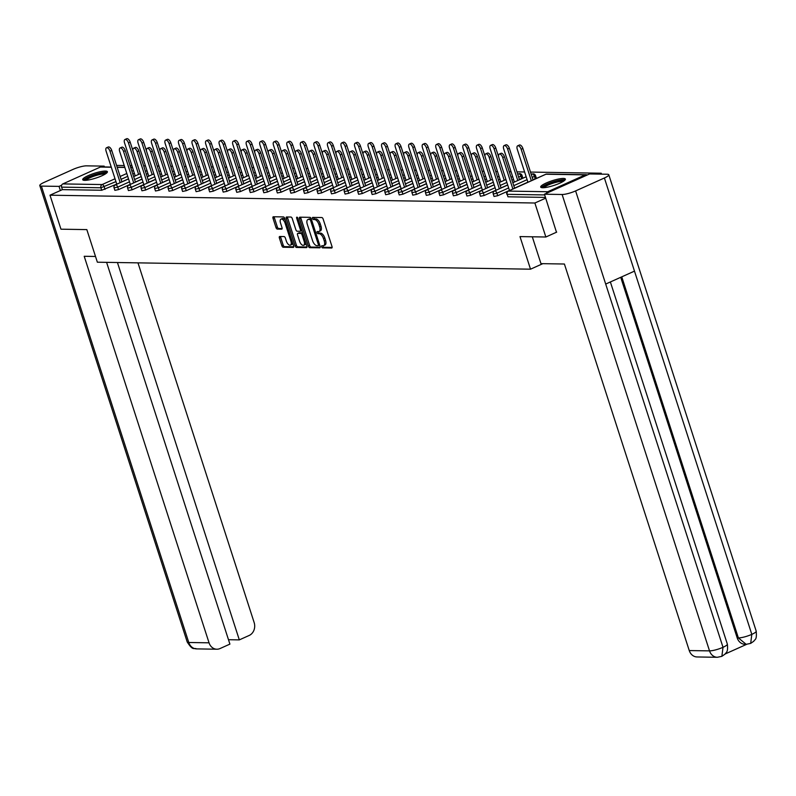 <?xml version="1.0" encoding="UTF-8"?>
<svg xmlns="http://www.w3.org/2000/svg" width="796" height="796" viewBox="0 0 796 796"><rect width="100%" height="100%" fill="white"/><g stroke="black" fill="none" stroke-linecap="round" stroke-linejoin="round"><path stroke-width="1.19" d="M321.654 246.79A1.144 0.557 -114.2 0 0 322.589 247.874L331.643 248.014A1.632 0.796 -114.2 0 0 331.823 247.984A1.632 0.796 -114.2 0 0 332.002 246.501L323.146 219.079A1.632 0.796 -114.2 0 0 321.803 217.537L312.748 217.398A1.144 0.557 -114.2 0 0 312.629 217.417A1.144 0.557 -114.2 0 0 312.5 218.452A1.144 0.557 -114.2 0 0 313.435 219.527L314.609 219.547A5.224 2.527 -114.2 0 1 318.907 224.472L319.654 226.751A5.224 2.527 -114.2 0 1 319.067 231.477A5.224 2.527 -114.2 0 1 318.5 231.586L317.325 231.566A1.144 0.557 -114.2 0 0 317.206 231.586A1.144 0.557 -114.2 0 0 317.077 232.621A1.144 0.557 -114.2 0 0 318.012 233.696L319.186 233.716A5.224 2.527 -114.2 0 1 323.484 238.641L324.231 240.919A5.224 2.527 -114.2 0 1 323.644 245.646A5.224 2.527 -114.2 0 1 323.077 245.755L321.902 245.735A1.144 0.557 -114.2 0 0 321.783 245.765A1.144 0.557 -114.2 0 0 321.654 246.79M322.887 245.755A1.144 0.557 -114.2 0 0 322.977 246.203A1.144 0.557 -114.2 0 0 323.922 247.277L332.131 247.407M313.733 217.407A1.144 0.557 -114.2 0 0 313.823 217.855A1.144 0.557 -114.2 0 0 314.768 218.93L315.942 218.95L314.609 219.547M318.31 231.586A1.144 0.557 -114.2 0 0 318.4 232.024A1.144 0.557 -114.2 0 0 319.345 233.109L320.519 233.119L319.186 233.716M84.704 180.354A12.975 2.517 -17.9 0 0 98.953 177.001A12.975 2.517 -17.9 0 0 107.4 171.717A12.975 2.517 -17.9 0 0 105.4 171.06A12.975 2.517 -17.9 0 0 91.152 174.414A12.975 2.517 -17.9 0 0 82.714 179.687A12.975 2.517 -17.9 0 0 84.704 180.354M542.683 187.737A12.975 2.517 -17.9 0 0 556.931 184.374A12.975 2.517 -17.9 0 0 565.379 179.1A12.975 2.517 -17.9 0 0 563.379 178.433A12.975 2.517 -17.9 0 0 549.131 181.796A12.975 2.517 -17.9 0 0 540.693 187.07A12.975 2.517 -17.9 0 0 542.683 187.737M279.734 236.492A1.632 0.796 -114.2 0 0 279.565 236.531A1.632 0.796 -114.2 0 0 279.376 238.004L281.864 245.695A1.632 0.796 -114.2 0 0 283.207 247.238L293.266 247.397A1.632 0.796 -114.2 0 0 293.435 247.367A1.632 0.796 -114.2 0 0 293.625 245.884L284.759 218.462A1.632 0.796 -114.2 0 0 283.416 216.92L273.366 216.761A1.632 0.796 -114.2 0 0 273.187 216.801A1.632 0.796 -114.2 0 0 273.008 218.273L276.003 227.566A1.632 0.796 -114.2 0 0 277.346 229.099L281.655 229.168A1.632 0.796 -114.2 0 0 281.834 229.139A1.632 0.796 -114.2 0 0 282.013 227.666L280.52 223.049A4.368 2.119 -114.2 0 1 281.018 219.109A4.368 2.119 -114.2 0 1 285.087 223.129L290.918 241.178A4.368 2.119 -114.2 0 1 290.421 245.128A4.368 2.119 -114.2 0 1 286.361 241.108L285.386 238.103A1.632 0.796 -114.2 0 0 284.043 236.561L279.734 236.492M556.693 232.133L545.857 237.009L519.987 236.591L530.514 269.187L97.361 262.202L86.834 229.606L60.964 229.188L49.989 195.189L534.872 203.01L545.718 198.144M545.857 237.009L534.872 203.01M308.36 246.123A1.632 0.796 -114.2 0 0 309.704 247.665L319.763 247.825A1.632 0.796 -114.2 0 0 319.932 247.795A1.632 0.796 -114.2 0 0 320.121 246.312L311.266 218.89A1.632 0.796 -114.2 0 0 309.913 217.348L299.863 217.189A1.632 0.796 -114.2 0 0 299.684 217.218A1.632 0.796 -114.2 0 0 299.505 218.701L308.36 246.123L309.684 245.526A1.632 0.796 -114.2 0 0 311.037 247.068L320.251 247.218M306.51 247.616L296.46 247.447A1.632 0.796 -114.2 0 1 295.117 245.914L286.252 218.482A1.632 0.796 -114.2 0 1 286.441 217.01A1.632 0.796 -114.2 0 1 286.61 216.97L290.918 217.039A1.632 0.796 -114.2 0 1 292.261 218.582L295.853 229.706A1.632 0.796 -114.2 0 0 297.197 231.238L300.052 231.288A1.632 0.796 -114.2 0 0 300.231 231.258A1.632 0.796 -114.2 0 0 300.41 229.775L296.669 218.194A1.144 0.557 -114.2 0 1 296.799 217.169A1.144 0.557 -114.2 0 1 297.863 218.213L306.868 246.103A1.632 0.796 -114.2 0 1 306.689 247.576A1.632 0.796 -114.2 0 1 306.51 247.616L306.828 247.466M530.514 269.187L542.792 263.675M587.11 175.05A2.497 2.129 90.9 0 0 585.259 174.871L547.718 191.736A2.497 2.129 90.9 0 0 546.444 193.319M544.673 194.93L507.151 194.324L507.957 196.801L545.479 197.408M601.507 174.145L601.209 173.22L599.229 174.105M49.989 195.189L62.396 189.627L61.59 187.14A2.497 2.129 -89.1 0 1 62.824 183.916L100.376 167.051A2.497 2.129 -89.1 0 1 101.162 166.891L111.241 167.051M116.574 165.409L124.216 165.528M130.116 165.628L131.907 165.658M143.648 165.847L145.449 165.876M157.19 166.066L158.991 166.085M170.732 166.284L172.533 166.304M184.274 166.493L186.075 166.523M197.816 166.712L199.617 166.742M211.358 166.931L213.159 166.961M224.9 167.15L226.691 167.18M238.442 167.369L240.233 167.399M251.984 167.588L253.775 167.618M265.526 167.807L267.317 167.837M279.068 168.026L280.859 168.055M292.61 168.245L294.401 168.274M306.152 168.463L307.943 168.493M319.694 168.682L321.485 168.712M333.235 168.901L335.026 168.931M346.777 169.12L348.568 169.15M360.319 169.339L362.11 169.369M373.861 169.558L375.652 169.578M387.403 169.777L389.194 169.797M400.945 169.986L402.736 170.016M414.487 170.205L416.278 170.235M428.029 170.424L429.82 170.453M441.561 170.643L443.362 170.672M455.103 170.861L456.904 170.891M468.645 171.08L470.446 171.11M482.187 171.299L483.988 171.329M495.729 171.518L497.53 171.548M509.271 171.737L511.062 171.767M516.962 171.856L524.604 171.986M530.504 172.075L601.209 173.22M118.544 189.607L114.873 190.344L114.067 187.866L117.748 187.12L118.544 189.607L130.295 184.324M148.733 176.045L147.17 176.742M142.056 179.04L135.41 182.025M135.191 175.826L133.629 176.523M128.514 178.821L121.868 181.806M116.753 184.105L101.719 190.254L100.913 187.776L61.59 187.14M62.396 189.627L101.719 190.254M507.957 196.801L507.151 194.324A2.497 2.129 90.9 0 1 508.395 191.1L547.718 191.736M145.628 190.035L141.957 190.781L141.151 188.304L144.832 187.558L145.628 190.035L157.379 184.762M175.816 176.483L174.254 177.18M169.14 179.478L162.493 182.463M172.712 190.473L169.041 191.219L168.235 188.742L171.916 187.995L172.712 190.473L184.453 185.199M202.9 176.921L201.338 177.617M196.224 179.916L189.577 182.901M199.796 190.911L196.124 191.657L195.319 189.169L198.99 188.433L199.796 190.911L211.537 185.637M229.984 177.359L228.422 178.055M223.308 180.354L216.661 183.339M226.88 191.348L223.208 192.095L222.402 189.607L226.074 188.861L226.88 191.348L238.621 186.075M257.068 177.797L255.506 178.493M250.392 180.791L243.745 183.776M253.964 191.786L250.282 192.532L249.486 190.045L253.158 189.299L253.964 191.786L265.705 186.513M284.152 178.224L282.59 178.931M277.476 181.229L270.829 184.214M281.048 192.224L277.366 192.97L276.57 190.483L280.242 189.737L281.048 192.224L292.789 186.951M311.226 178.662L309.674 179.369M304.55 181.667L297.903 184.652M308.132 192.662L304.45 193.408L303.654 190.921L307.326 190.174L308.132 192.662L319.873 187.388M338.31 179.1L336.758 179.806M331.634 182.105L324.987 185.09M335.215 193.1L331.534 193.836L330.738 191.358L334.41 190.612L335.215 193.1L346.957 187.816M365.394 179.538L363.842 180.234M358.717 182.533L352.071 185.518M362.299 193.528L358.618 194.274L357.812 191.796L361.493 191.05L362.299 193.528L374.04 188.254M392.478 179.976L390.926 180.672M385.801 182.971L379.155 185.956M389.373 193.965L385.702 194.712L384.896 192.234L388.577 191.488L389.373 193.965L401.124 188.692M419.562 180.413L418 181.11M412.885 183.408L406.239 186.393M416.457 194.403L412.786 195.149L411.98 192.662L415.661 191.926L416.457 194.403L428.208 189.13M446.646 180.851L445.083 181.548M439.969 183.846L433.322 186.831M443.541 194.841L439.87 195.587L439.064 193.1L442.745 192.353L443.541 194.841L455.292 189.567M473.729 181.289L472.167 181.986M467.053 184.284L460.406 187.269M470.625 195.279L466.954 196.025L466.148 193.537L469.829 192.791L470.625 195.279L482.366 190.005M500.813 181.717L499.251 182.423M494.137 184.722L487.49 187.707M497.709 195.716L494.037 196.463L493.231 193.975L496.903 193.229L497.709 195.716L509.45 190.443M535.25 178.851L534.454 176.364L535.519 175.578L536.325 178.065L533.012 179.856M527.897 182.155L514.574 188.145M484.167 195.498L480.495 196.244L479.69 193.756L483.361 193.01L484.167 195.498L495.908 190.224M521.708 178.632L520.912 176.155L521.987 175.359L522.783 177.846L519.47 179.637M514.355 181.936L512.793 182.642M507.679 184.941L501.032 187.926M457.083 195.06L453.412 195.806L452.606 193.319L456.287 192.572L457.083 195.06L468.824 189.786M487.271 181.498L485.709 182.204M480.595 184.503L473.948 187.488M429.999 194.622L426.328 195.368L425.522 192.881L429.203 192.135L429.999 194.622L441.75 189.349M460.188 181.07L458.625 181.767M453.511 184.065L446.864 187.05M402.915 194.184L399.244 194.93L398.438 192.453L402.119 191.707L402.915 194.184L414.666 188.911M433.104 180.632L431.541 181.329M426.427 183.627L419.781 186.612M375.831 193.746L372.16 194.493L371.354 192.015L375.035 191.269L375.831 193.746L387.582 188.473M406.02 180.195L404.467 180.891M399.343 183.189L392.697 186.174M348.757 193.309L345.076 194.055L344.28 191.577L347.952 190.831L348.757 193.309L360.498 188.035M378.936 179.757L377.384 180.453M372.259 182.752L365.613 185.737M321.674 192.881L317.992 193.627L317.196 191.139L320.868 190.393L321.674 192.881L333.415 187.597M351.852 179.319L350.3 180.015M345.175 182.314L338.529 185.299M294.59 192.443L290.908 193.189L290.112 190.702L293.784 189.955L294.59 192.443L306.331 187.169M324.768 178.881L323.216 179.588M318.092 181.886L311.445 184.871M267.506 192.005L263.824 192.751L263.028 190.264L266.7 189.518L267.506 192.005L279.247 186.732M297.684 178.443L296.132 179.15M291.008 181.448L284.371 184.433M240.422 191.567L236.75 192.314L235.944 189.826L239.616 189.08L240.422 191.567L252.163 186.294M270.61 178.006L269.048 178.712M263.934 181.01L257.287 183.995M213.338 191.13L209.666 191.876L208.86 189.388L212.532 188.642L213.338 191.13L225.079 185.856M243.526 177.578L241.964 178.274M236.85 180.573L230.203 183.558M186.254 190.692L182.583 191.438L181.777 188.96L185.448 188.214L186.254 190.692L197.995 185.418M216.442 177.14L214.88 177.836M209.766 180.135L203.119 183.12M159.17 190.254L155.499 191L154.693 188.523L158.374 187.776L159.17 190.254L170.921 184.98M189.358 176.702L187.796 177.399M182.682 179.697L176.035 182.682M132.086 189.816L128.415 190.562L127.609 188.085L131.29 187.339L132.086 189.816L143.837 184.543M162.275 176.264L160.712 176.961M155.598 179.259L148.951 182.244M323.644 245.646L324.967 245.049A5.224 2.527 -114.2 0 0 325.554 240.332L324.231 240.919M320.519 233.119A5.224 2.527 -114.2 0 1 324.818 238.044L325.554 240.332M319.067 231.477L320.39 230.88A5.224 2.527 -114.2 0 0 320.977 226.154L319.654 226.751M315.942 218.95A5.224 2.527 -114.2 0 1 320.241 223.875L320.977 226.154M300.699 217.199A1.632 0.796 -114.2 0 0 300.828 218.104L309.684 245.526M318.131 245.675A1.144 0.557 -114.2 0 0 318.261 245.656A1.144 0.557 -114.2 0 0 318.39 244.621L310.609 220.542A1.144 0.557 -114.2 0 0 309.674 219.467L308.43 219.447A5.224 2.527 -114.2 0 0 307.873 219.557A5.224 2.527 -114.2 0 0 307.286 224.283L312.599 240.74A5.224 2.527 -114.2 0 0 316.898 245.656L318.131 245.675M318.36 245.576L319.465 245.078A1.144 0.557 -114.2 0 0 319.584 245.059A1.144 0.557 -114.2 0 0 319.684 244.979M311.296 218.99A1.144 0.557 -114.2 0 0 310.997 218.87L309.674 219.467M307.873 219.557L309.196 218.96A5.224 2.527 -114.2 0 1 309.763 218.85L310.997 218.87M306.997 246.999L297.784 246.85L296.46 247.447M287.455 216.99A1.632 0.796 -114.2 0 0 287.585 217.885L296.44 245.317A1.632 0.796 -114.2 0 0 297.784 246.85M300.371 231.148L301.376 230.691A1.632 0.796 -114.2 0 0 301.555 230.661A1.632 0.796 -114.2 0 0 301.793 230.382M299.585 241.248A4.368 2.119 -114.2 0 0 303.654 245.268A4.368 2.119 -114.2 0 0 304.142 241.317L302.082 234.959A1.632 0.796 -114.2 0 0 300.739 233.417L297.883 233.377A1.632 0.796 -114.2 0 0 297.714 233.407A1.632 0.796 -114.2 0 0 297.525 234.89L299.585 241.248M303.654 245.268L304.977 244.671A4.368 2.119 -114.2 0 0 305.823 242.84M302.689 233.148A1.632 0.796 -114.2 0 0 302.072 232.83L300.739 233.417M298.898 232.92A1.632 0.796 -114.2 0 1 299.037 232.81A1.632 0.796 -114.2 0 1 299.216 232.78L302.072 232.83M290.421 245.128L291.754 244.531A4.368 2.119 -114.2 0 0 292.59 242.71M285.386 220.402A4.368 2.119 -114.2 0 0 282.341 218.512L281.018 219.109M274.202 216.771A1.632 0.796 -114.2 0 0 274.331 217.676L277.336 226.969A1.632 0.796 -114.2 0 0 278.68 228.512L282.142 228.561M280.58 236.511A1.632 0.796 -114.2 0 0 280.709 237.407L283.187 245.098A1.632 0.796 -114.2 0 0 284.53 246.641L293.744 246.79M517.669 145.817L519.39 145.041A3.741 1.811 65.8 0 1 522.882 148.494L521.151 149.26A3.741 1.811 -114.2 0 0 517.669 145.817A3.741 1.811 -114.2 0 0 517.251 149.2L527.927 182.254M531.32 180.732L521.151 149.26M533.041 179.956L522.882 148.494M499.231 154.106L500.953 153.329A3.741 1.811 65.8 0 1 504.435 156.772L502.714 157.548A3.741 1.811 -114.2 0 0 499.231 154.106A3.741 1.811 -114.2 0 0 498.813 157.479L509.49 190.542M504.435 156.772L514.604 188.244M502.714 157.548L512.883 189.02M565.12 179.896A12.885 2.497 -17.9 0 0 552.673 181.946A12.885 2.497 -17.9 0 0 541.37 187.567M542.743 187.737A11.224 2.179 162.1 0 1 552.762 182.254A11.224 2.179 162.1 0 1 564.105 180.831M563.07 181.518A10.388 2.01 -17.9 0 0 553.071 183.189A10.388 2.01 -17.9 0 0 543.976 187.687M84.764 180.354A11.224 2.179 162.1 0 1 100.286 173.419A11.224 2.179 162.1 0 1 106.117 173.448M105.092 174.135A10.388 2.01 -17.9 0 0 100.177 174.453A10.388 2.01 -17.9 0 0 85.998 180.304M107.142 172.513A12.885 2.497 -17.9 0 0 100.992 172.891A12.885 2.497 -17.9 0 0 83.391 180.185M532.295 236.79L540.972 263.645L564.404 264.023L689.256 650.561L709.525 650.879L562.115 194.493L544.444 194.214L556.474 232.243M562.115 194.493A10.229 1.98 -17.9 0 0 575.607 190.921L605.696 284.063L634.482 271.128L604.403 177.986L575.607 190.921M604.403 177.986A10.229 1.98 -17.9 0 0 608.791 174.762A10.229 1.98 -17.9 0 0 607.219 174.234L589.557 173.956L544.444 194.214M725.146 653.984L746.668 644.322M717.315 657.287L721.863 656.342L723.017 647.307A10.229 1.98 -17.9 0 1 709.525 650.879A9.98 8.507 90.9 0 0 717.315 657.287L697.047 656.959A9.98 8.507 -89.1 0 1 689.256 650.561M737.205 637.904L738.38 637.924L746.17 644.322L745.006 644.302A9.98 8.507 -89.1 0 1 737.205 637.904L620.731 277.306M621.756 276.849L738.38 637.924A10.229 1.98 -17.9 0 0 751.802 634.372L750.688 643.387L746.17 644.322M95.51 256.471L84.207 256.282L209.049 642.82A9.98 8.507 90.9 0 0 216.85 649.218A9.98 8.507 90.9 0 0 220.014 648.551L229.905 644.113L106.594 262.352M39.8 185.577A10.229 1.98 -17.9 0 0 41.372 186.105L188.781 642.491A9.98 8.507 90.9 0 0 196.582 648.889C193.856 647.407 193.398 651.645 187.209 641.964L39.8 185.577A10.229 1.98 -17.9 0 1 44.188 182.354L72.983 169.419A10.229 1.98 -17.9 0 1 86.475 165.847L104.147 166.125L104.405 166.941M41.372 186.105L59.033 186.383L61.65 185.219M102.405 166.911L104.147 166.125M228.482 639.715L239.317 639.885L249.208 635.447A9.98 8.507 90.9 0 0 254.153 622.562L137.977 262.859M239.317 639.885L117.44 262.531M59.033 186.383L60.377 190.533M504.127 145.598L505.858 144.832A3.741 1.811 65.8 0 1 509.34 148.275L507.619 149.051A3.741 1.811 -114.2 0 0 504.127 145.598A3.741 1.811 -114.2 0 0 503.709 148.981L514.385 182.045M517.778 180.513L507.619 149.051M519.499 179.747L509.34 148.275M490.585 145.379L492.316 144.613A3.741 1.811 65.8 0 1 495.799 148.056L494.077 148.832A3.741 1.811 -114.2 0 0 490.585 145.379A3.741 1.811 -114.2 0 0 490.167 148.762L500.843 181.826M504.236 180.294L494.077 148.832M498.634 156.832L495.799 148.056M477.043 145.161L478.774 144.394A3.741 1.811 65.8 0 1 482.257 147.837L480.535 148.613A3.741 1.811 -114.2 0 0 477.043 145.161A3.741 1.811 -114.2 0 0 476.625 148.544L487.301 181.607M490.694 180.075L480.535 148.613M485.092 156.613L482.257 147.837M463.501 144.952L465.232 144.175A3.741 1.811 65.8 0 1 468.715 147.618L466.993 148.394A3.741 1.811 -114.2 0 0 463.501 144.952A3.741 1.811 -114.2 0 0 463.083 148.325L473.759 181.389M477.152 179.866L466.993 148.394M471.55 156.394L468.715 147.618M449.959 144.733L451.69 143.957A3.741 1.811 65.8 0 1 455.173 147.399L453.451 148.175A3.741 1.811 -114.2 0 0 449.959 144.733A3.741 1.811 -114.2 0 0 449.541 148.106L460.217 181.17M463.61 179.647L453.451 148.175M458.008 156.175L455.173 147.399M485.689 153.887L487.411 153.111A3.741 1.811 65.8 0 1 490.893 156.553L489.172 157.329A3.741 1.811 -114.2 0 0 485.689 153.887A3.741 1.811 -114.2 0 0 485.271 157.27L495.948 190.324M490.893 156.553L501.062 188.025M489.172 157.329L499.341 188.801M472.147 153.668L473.869 152.892A3.741 1.811 65.8 0 1 477.361 156.334L475.63 157.111A3.741 1.811 -114.2 0 0 472.147 153.668A3.741 1.811 -114.2 0 0 471.73 157.051L482.406 190.105M477.361 156.334L487.52 187.806M475.63 157.111L485.799 188.582M458.605 153.449L460.327 152.673A3.741 1.811 65.8 0 1 463.819 156.115L462.088 156.892A3.741 1.811 -114.2 0 0 458.605 153.449A3.741 1.811 -114.2 0 0 458.188 156.832L468.864 189.886M463.819 156.115L473.978 187.587M462.088 156.892L472.257 188.363M445.064 153.23L446.785 152.454A3.741 1.811 65.8 0 1 450.277 155.897L448.546 156.673A3.741 1.811 -114.2 0 0 445.064 153.23A3.741 1.811 -114.2 0 0 444.646 156.613L455.322 189.667M450.277 155.897L460.436 187.368M448.546 156.673L458.715 188.145M431.522 153.011L433.243 152.235A3.741 1.811 65.8 0 1 436.735 155.678L435.004 156.454A3.741 1.811 -114.2 0 0 431.522 153.011A3.741 1.811 -114.2 0 0 431.104 156.394L441.78 189.448M436.735 155.678L446.894 187.15M435.004 156.454L445.173 187.926M436.417 144.514L438.148 143.738A3.741 1.811 65.8 0 1 441.631 147.18L439.909 147.956A3.741 1.811 -114.2 0 0 436.417 144.514A3.741 1.811 -114.2 0 0 435.999 147.897L446.675 180.951M450.068 179.428L439.909 147.956M444.466 155.956L441.631 147.18M417.98 152.792L419.701 152.016A3.741 1.811 65.8 0 1 423.193 155.459L421.462 156.235A3.741 1.811 -114.2 0 0 417.98 152.792A3.741 1.811 -114.2 0 0 417.562 156.175L428.238 189.229M423.193 155.459L433.352 186.931M421.462 156.235L431.631 187.707M422.875 144.295L424.606 143.519A3.741 1.811 65.8 0 1 428.089 146.962L426.367 147.738A3.741 1.811 -114.2 0 0 422.875 144.295A3.741 1.811 -114.2 0 0 422.457 147.678L433.133 180.732M436.526 179.209L426.367 147.738M430.925 155.737L428.089 146.962M404.438 152.573L406.159 151.797A3.741 1.811 65.8 0 1 409.651 155.24L407.92 156.016A3.741 1.811 -114.2 0 0 404.438 152.573A3.741 1.811 -114.2 0 0 404.02 155.956L414.696 189.01M409.651 155.24L419.81 186.712M407.92 156.016L418.089 187.488M409.343 144.076L411.064 143.3A3.741 1.811 65.8 0 1 414.547 146.743L412.825 147.519A3.741 1.811 -114.2 0 0 409.343 144.076A3.741 1.811 -114.2 0 0 408.915 147.459L419.591 180.513M422.984 178.991L412.825 147.519M417.383 155.519L414.547 146.743M390.896 152.354L392.617 151.578A3.741 1.811 65.8 0 1 396.11 155.021L394.378 155.797A3.741 1.811 -114.2 0 0 390.896 152.354A3.741 1.811 -114.2 0 0 390.478 155.737L401.154 188.791M396.11 155.021L406.268 186.493M394.378 155.797L404.547 187.269M395.801 143.857L397.522 143.081A3.741 1.811 65.8 0 1 401.005 146.524L399.284 147.3A3.741 1.811 -114.2 0 0 395.801 143.857A3.741 1.811 -114.2 0 0 395.373 147.24L406.05 180.294M409.442 178.772L399.284 147.3M403.841 155.3L401.005 146.524M377.354 152.136L379.085 151.359A3.741 1.811 65.8 0 1 382.568 154.812L380.846 155.578A3.741 1.811 -114.2 0 0 377.354 152.136A3.741 1.811 -114.2 0 0 376.936 155.519L387.612 188.572M382.568 154.812L392.726 186.274M380.846 155.578L391.005 187.05M382.259 143.638L383.98 142.862A3.741 1.811 65.8 0 1 387.463 146.305L385.742 147.081A3.741 1.811 -114.2 0 0 382.259 143.638A3.741 1.811 -114.2 0 0 381.831 147.021L392.508 180.075M395.91 178.553L385.742 147.081M390.299 155.081L387.463 146.305M363.812 151.917L365.543 151.141A3.741 1.811 65.8 0 1 369.026 154.593L367.304 155.359A3.741 1.811 -114.2 0 0 363.812 151.917A3.741 1.811 -114.2 0 0 363.394 155.3L374.07 188.353M369.026 154.593L379.185 186.055M367.304 155.359L377.463 186.831M368.717 143.419L370.439 142.643A3.741 1.811 65.8 0 1 373.921 146.086L372.2 146.862A3.741 1.811 -114.2 0 0 368.717 143.419A3.741 1.811 -114.2 0 0 368.289 146.802L378.966 179.856M382.369 178.334L372.2 146.862M376.757 154.862L373.921 146.086M350.27 151.698L352.001 150.932A3.741 1.811 65.8 0 1 355.484 154.374L353.762 155.15A3.741 1.811 -114.2 0 0 350.27 151.698A3.741 1.811 -114.2 0 0 349.852 155.081L360.528 188.145M355.484 154.374L365.653 185.846M353.762 155.15L363.921 186.612M355.175 143.2L356.897 142.424A3.741 1.811 65.8 0 1 360.379 145.867L358.658 146.643A3.741 1.811 -114.2 0 0 355.175 143.2A3.741 1.811 -114.2 0 0 354.747 146.583L365.434 179.637M368.827 178.115L358.658 146.643M363.215 154.643L360.379 145.867M336.728 151.479L338.459 150.713A3.741 1.811 65.8 0 1 341.942 154.155L340.22 154.931A3.741 1.811 -114.2 0 0 336.728 151.479A3.741 1.811 -114.2 0 0 336.31 154.862L346.986 187.926M341.942 154.155L352.111 185.627M340.22 154.931L350.379 186.393M341.633 142.981L343.355 142.205A3.741 1.811 65.8 0 1 346.837 145.648L345.116 146.424A3.741 1.811 -114.2 0 0 341.633 142.981A3.741 1.811 -114.2 0 0 341.215 146.364L351.892 179.418M355.285 177.896L345.116 146.424M349.673 154.424L346.837 145.648M323.186 151.26L324.917 150.494A3.741 1.811 65.8 0 1 328.4 153.936L326.678 154.713A3.741 1.811 -114.2 0 0 323.186 151.26A3.741 1.811 -114.2 0 0 322.768 154.643L333.444 187.707M328.4 153.936L338.569 185.408M326.678 154.713L336.837 186.174M328.091 142.763L329.813 141.986A3.741 1.811 65.8 0 1 333.295 145.429L331.574 146.205A3.741 1.811 -114.2 0 0 328.091 142.763A3.741 1.811 -114.2 0 0 327.673 146.146L338.35 179.2M341.743 177.677L331.574 146.205M336.131 154.205L333.295 145.429M309.644 151.051L311.375 150.275A3.741 1.811 65.8 0 1 314.858 153.718L313.136 154.494A3.741 1.811 -114.2 0 0 309.644 151.051A3.741 1.811 -114.2 0 0 309.226 154.424L319.902 187.488M314.858 153.718L325.027 185.189M313.136 154.494L323.295 185.965M314.549 142.544L316.271 141.768A3.741 1.811 65.8 0 1 319.763 145.22L318.032 145.986A3.741 1.811 -114.2 0 0 314.549 142.544A3.741 1.811 -114.2 0 0 314.131 145.927L324.808 178.981M328.201 177.458L318.032 145.986M322.589 153.986L319.763 145.22M296.102 150.832L297.833 150.056A3.741 1.811 65.8 0 1 301.316 153.499L299.595 154.275A3.741 1.811 -114.2 0 0 296.102 150.832A3.741 1.811 -114.2 0 0 295.684 154.205L306.361 187.269M301.316 153.499L311.485 184.971M299.595 154.275L309.753 185.747M301.007 142.325L302.729 141.549A3.741 1.811 65.8 0 1 306.221 145.001L304.49 145.768A3.741 1.811 -114.2 0 0 301.007 142.325A3.741 1.811 -114.2 0 0 300.59 145.708L311.266 178.762M314.659 177.239L304.49 145.768M309.047 153.767L306.221 145.001M282.57 150.613L284.291 149.837A3.741 1.811 65.8 0 1 287.774 153.28L286.053 154.056A3.741 1.811 -114.2 0 0 282.57 150.613A3.741 1.811 -114.2 0 0 282.142 153.996L292.819 187.05M287.774 153.28L297.943 184.752M286.053 154.056L296.212 185.528M287.465 142.106L289.187 141.34A3.741 1.811 65.8 0 1 292.679 144.782L290.948 145.559A3.741 1.811 -114.2 0 0 287.465 142.106A3.741 1.811 -114.2 0 0 287.048 145.489L297.724 178.553M301.117 177.02L290.948 145.559M295.505 153.558L292.679 144.782M269.028 150.394L270.749 149.618A3.741 1.811 65.8 0 1 274.232 153.061L272.511 153.837A3.741 1.811 -114.2 0 0 269.028 150.394A3.741 1.811 -114.2 0 0 268.6 153.777L279.277 186.831M274.232 153.061L284.401 184.533M272.511 153.837L282.67 185.309M273.923 141.887L275.645 141.121A3.741 1.811 65.8 0 1 279.137 144.564L277.406 145.34A3.741 1.811 -114.2 0 0 273.923 141.887A3.741 1.811 -114.2 0 0 273.506 145.27L284.182 178.334M287.575 176.802L277.406 145.34M281.963 153.339L279.137 144.564M255.486 150.175L257.207 149.399A3.741 1.811 65.8 0 1 260.69 152.842L258.969 153.618A3.741 1.811 -114.2 0 0 255.486 150.175A3.741 1.811 -114.2 0 0 255.058 153.558L265.735 186.612M260.69 152.842L270.859 184.314M258.969 153.618L269.138 185.09M260.382 141.668L262.103 140.902A3.741 1.811 65.8 0 1 265.595 144.345L263.864 145.121A3.741 1.811 -114.2 0 0 260.382 141.668A3.741 1.811 -114.2 0 0 259.964 145.051L270.64 178.115M274.033 176.583L263.864 145.121M268.431 153.121L265.595 144.345M241.944 149.956L243.666 149.18A3.741 1.811 65.8 0 1 247.148 152.623L245.427 153.399A3.741 1.811 -114.2 0 0 241.944 149.956A3.741 1.811 -114.2 0 0 241.516 153.339L252.203 186.393M247.148 152.623L257.317 184.095M245.427 153.399L255.596 184.871M246.84 141.459L248.561 140.683A3.741 1.811 65.8 0 1 252.053 144.126L250.322 144.902A3.741 1.811 -114.2 0 0 246.84 141.459A3.741 1.811 -114.2 0 0 246.422 144.832L257.098 177.896M260.491 176.374L250.322 144.902M254.889 152.902L252.053 144.126M228.402 149.738L230.124 148.961A3.741 1.811 65.8 0 1 233.606 152.404L231.885 153.18A3.741 1.811 -114.2 0 0 228.402 149.738A3.741 1.811 -114.2 0 0 227.974 153.121L238.661 186.174M233.606 152.404L243.775 183.876M231.885 153.18L242.054 184.652M233.298 141.24L235.019 140.464A3.741 1.811 65.8 0 1 238.511 143.907L236.78 144.683A3.741 1.811 -114.2 0 0 233.298 141.24A3.741 1.811 -114.2 0 0 232.88 144.613L243.556 177.677M246.949 176.155L236.78 144.683M241.347 152.683L238.511 143.907M214.86 149.519L216.582 148.743A3.741 1.811 65.8 0 1 220.064 152.185L218.343 152.961A3.741 1.811 -114.2 0 0 214.86 149.519A3.741 1.811 -114.2 0 0 214.442 152.902L225.119 185.956M220.064 152.185L230.233 183.657M218.343 152.961L228.512 184.433M219.756 141.021L221.487 140.245A3.741 1.811 65.8 0 1 224.969 143.688L223.248 144.464A3.741 1.811 -114.2 0 0 219.756 141.021A3.741 1.811 -114.2 0 0 219.338 144.404L230.014 177.458M233.407 175.936L223.248 144.464M227.805 152.464L224.969 143.688M201.318 149.3L203.04 148.524A3.741 1.811 65.8 0 1 206.522 151.966L204.801 152.742A3.741 1.811 -114.2 0 0 201.318 149.3A3.741 1.811 -114.2 0 0 200.9 152.683L211.577 185.737M206.522 151.966L216.691 183.438M204.801 152.742L214.97 184.214M206.214 140.802L207.945 140.026A3.741 1.811 65.8 0 1 211.428 143.469L209.706 144.245A3.741 1.811 -114.2 0 0 206.214 140.802A3.741 1.811 -114.2 0 0 205.796 144.185L216.472 177.239M219.865 175.717L209.706 144.245M214.263 152.245L211.428 143.469M187.776 149.081L189.498 148.305A3.741 1.811 65.8 0 1 192.99 151.747L191.259 152.524A3.741 1.811 -114.2 0 0 187.776 149.081A3.741 1.811 -114.2 0 0 187.359 152.464L198.035 185.518M192.99 151.747L203.149 183.219M191.259 152.524L201.428 183.995M192.672 140.584L194.403 139.807A3.741 1.811 65.8 0 1 197.886 143.25L196.164 144.026A3.741 1.811 -114.2 0 0 192.672 140.584A3.741 1.811 -114.2 0 0 192.254 143.967L202.93 177.02M206.323 175.498L196.164 144.026M200.721 152.026L197.886 143.25M174.234 148.862L175.956 148.086A3.741 1.811 65.8 0 1 179.448 151.529L177.717 152.305A3.741 1.811 -114.2 0 0 174.234 148.862A3.741 1.811 -114.2 0 0 173.817 152.245L184.493 185.299M179.448 151.529L189.607 183M177.717 152.305L187.886 183.776M179.13 140.365L180.861 139.589A3.741 1.811 65.8 0 1 184.344 143.031L182.622 143.807A3.741 1.811 -114.2 0 0 179.13 140.365A3.741 1.811 -114.2 0 0 178.712 143.748L189.388 176.802M192.781 175.279L182.622 143.807M187.179 151.807L184.344 143.031M160.692 148.643L162.414 147.867A3.741 1.811 65.8 0 1 165.906 151.32L164.175 152.086A3.741 1.811 -114.2 0 0 160.692 148.643A3.741 1.811 -114.2 0 0 160.275 152.026L170.951 185.08M165.906 151.32L176.065 182.781M164.175 152.086L174.344 183.558M165.588 140.146L167.319 139.37A3.741 1.811 65.8 0 1 170.802 142.812L169.08 143.588A3.741 1.811 -114.2 0 0 165.588 140.146A3.741 1.811 -114.2 0 0 165.17 143.529L175.846 176.583M179.239 175.06L169.08 143.588M173.637 151.588L170.802 142.812M147.151 148.424L148.872 147.648A3.741 1.811 65.8 0 1 152.364 151.101L150.633 151.867A3.741 1.811 -114.2 0 0 147.151 148.424A3.741 1.811 -114.2 0 0 146.733 151.807L157.409 184.861M152.364 151.101L162.523 182.563M150.633 151.867L160.802 183.339M152.046 139.927L153.777 139.151A3.741 1.811 65.8 0 1 157.26 142.593L155.538 143.37A3.741 1.811 -114.2 0 0 152.046 139.927A3.741 1.811 -114.2 0 0 151.628 143.31L162.304 176.364M165.697 174.841L155.538 143.37M160.096 151.369L157.26 142.593M133.609 148.205L135.33 147.439A3.741 1.811 65.8 0 1 138.822 150.882L137.091 151.658A3.741 1.811 -114.2 0 0 133.609 148.205A3.741 1.811 -114.2 0 0 133.191 151.588L143.867 184.652M138.822 150.882L148.981 182.354M137.091 151.658L147.26 183.12M138.504 139.708L140.235 138.932A3.741 1.811 65.8 0 1 143.718 142.375L141.996 143.151A3.741 1.811 -114.2 0 0 138.504 139.708A3.741 1.811 -114.2 0 0 138.086 143.091L148.762 176.145M152.155 174.623L141.996 143.151M146.554 151.15L143.718 142.375M120.067 147.986L121.788 147.22A3.741 1.811 65.8 0 1 125.28 150.663L123.549 151.439A3.741 1.811 -114.2 0 0 120.067 147.986A3.741 1.811 -114.2 0 0 119.649 151.369L130.325 184.433M125.28 150.663L135.439 182.135M123.549 151.439L133.718 182.901M124.972 139.489L126.693 138.713A3.741 1.811 65.8 0 1 130.176 142.156L128.454 142.932A3.741 1.811 -114.2 0 0 124.972 139.489A3.741 1.811 -114.2 0 0 124.544 142.872L135.221 175.926M138.613 174.404L128.454 142.932M133.012 150.932L130.176 142.156M106.525 147.767L108.246 147.001A3.741 1.811 65.8 0 1 111.739 150.444L110.007 151.22A3.741 1.811 -114.2 0 0 106.525 147.767A3.741 1.811 -114.2 0 0 106.107 151.15L116.783 184.214M111.739 150.444L121.897 181.916M110.007 151.22L120.176 182.682M323.922 247.277L322.589 247.874M314.768 218.93L313.435 219.527M319.345 233.109L318.012 233.696M585.259 174.871L545.937 174.234L508.395 191.1A2.497 1.214 -114.2 0 0 508.127 191.149A2.497 1.214 -114.2 0 0 507.768 191.528M586.055 174.702L546.733 174.075A2.497 2.129 90.9 0 0 545.937 174.234A2.497 1.214 -114.2 0 0 545.668 174.294A2.497 1.214 -114.2 0 0 545.449 174.453M62.824 183.916L102.147 184.553L115.022 178.772M120.146 176.473L126.793 173.488M131.907 171.19L133.469 170.483M132.524 167.578L130.733 167.548M124.843 167.449L117.191 167.329M111.301 167.23L100.376 167.051M115.947 181.627L100.913 187.776A2.497 2.129 -89.1 0 1 102.147 184.553A2.497 1.214 65.8 0 1 104.206 186.901L105.002 189.388M535.519 175.578A2.497 2.497 0 0 0 532.126 174.075A2.497 1.214 -114.2 0 1 532.395 174.016A2.497 1.214 65.8 0 1 534.454 176.364L532.206 177.379M527.091 179.677L513.768 185.657M508.654 187.956L496.903 193.229A2.497 1.214 65.8 0 0 494.853 190.881A2.497 1.214 -114.2 0 0 494.585 190.931A2.497 1.214 -114.2 0 0 494.226 191.309M521.987 175.359A2.497 2.497 0 0 0 518.584 173.856A2.497 1.214 -114.2 0 1 518.853 173.797A2.497 1.214 65.8 0 1 520.912 176.155L518.674 177.16M513.549 179.458L511.997 180.155M506.873 182.453L500.226 185.438M495.112 187.737L483.361 193.01A2.497 1.214 65.8 0 0 481.311 190.662A2.497 1.214 -114.2 0 0 481.043 190.712A2.497 1.214 -114.2 0 0 480.694 191.1M500.007 179.239L498.455 179.936M493.331 182.234L486.684 185.219M481.57 187.518L469.829 192.791A2.497 1.214 65.8 0 0 467.769 190.443A2.497 1.214 -114.2 0 0 467.501 190.493A2.497 1.214 -114.2 0 0 467.152 190.881M486.465 179.02L484.913 179.717M479.789 182.015L473.142 185M468.028 187.299L456.287 192.572A2.497 1.214 65.8 0 0 454.227 190.224A2.497 1.214 -114.2 0 0 453.959 190.284A2.497 1.214 -114.2 0 0 453.611 190.662M472.923 178.801L471.371 179.498M466.247 181.796L459.6 184.781M454.486 187.08L442.745 192.353A2.497 1.214 65.8 0 0 440.685 190.005A2.497 1.214 -114.2 0 0 440.417 190.065A2.497 1.214 -114.2 0 0 440.069 190.443M459.382 178.583L457.829 179.279M452.705 181.578L446.058 184.563M440.944 186.861L429.203 192.135A2.497 1.214 65.8 0 0 427.144 189.786A2.497 1.214 -114.2 0 0 426.875 189.846A2.497 1.214 -114.2 0 0 426.527 190.224M445.84 178.364L444.287 179.06M439.163 181.359L432.517 184.344M427.402 186.642L415.661 191.926A2.497 1.214 65.8 0 0 413.602 189.567A2.497 1.214 -114.2 0 0 413.333 189.627A2.497 1.214 -114.2 0 0 412.985 190.005M432.298 178.145L430.745 178.841M425.621 181.14L418.975 184.125M413.86 186.423L402.119 191.707A2.497 1.214 65.8 0 0 400.06 189.349A2.497 1.214 -114.2 0 0 399.791 189.408A2.497 1.214 -114.2 0 0 399.443 189.786M418.756 177.926L417.204 178.632M412.079 180.931L405.433 183.916M400.318 186.214L388.577 191.488A2.497 1.214 65.8 0 0 386.518 189.13A2.497 1.214 -114.2 0 0 386.249 189.189A2.497 1.214 -114.2 0 0 385.901 189.567M405.214 177.707L403.662 178.413M398.537 180.712L391.901 183.697M386.776 185.995L375.035 191.269A2.497 1.214 65.8 0 0 372.976 188.921A2.497 1.214 -114.2 0 0 372.707 188.97A2.497 1.214 -114.2 0 0 372.359 189.349M391.682 177.488L390.12 178.195M385.005 180.493L378.359 183.478M373.234 185.776L361.493 191.05A2.497 1.214 65.8 0 0 359.434 188.702A2.497 1.214 -114.2 0 0 359.165 188.751A2.497 1.214 -114.2 0 0 358.817 189.13M378.14 177.269L376.578 177.976M371.463 180.274L364.817 183.259M359.692 185.558L347.952 190.831A2.497 1.214 65.8 0 0 345.892 188.483A2.497 1.214 -114.2 0 0 345.623 188.533A2.497 1.214 -114.2 0 0 345.275 188.911M364.598 177.05L363.036 177.757M357.921 180.055L351.275 183.04M346.151 185.339L334.41 190.612A2.497 1.214 65.8 0 0 332.36 188.264A2.497 1.214 -114.2 0 0 332.081 188.314A2.497 1.214 -114.2 0 0 331.733 188.692M351.056 176.831L349.494 177.538M344.379 179.836L337.733 182.821M332.609 185.12L320.868 190.393A2.497 1.214 65.8 0 0 318.818 188.045A2.497 1.214 -114.2 0 0 318.539 188.095A2.497 1.214 -114.2 0 0 318.191 188.473M337.514 176.622L335.952 177.319M330.837 179.617L324.191 182.602M319.067 184.901L307.326 190.174A2.497 1.214 65.8 0 0 305.276 187.826A2.497 1.214 -114.2 0 0 305.007 187.876A2.497 1.214 -114.2 0 0 304.649 188.254M323.972 176.404L322.41 177.1M317.296 179.399L310.649 182.383M305.525 184.682L293.784 189.955A2.497 1.214 65.8 0 0 291.734 187.607A2.497 1.214 -114.2 0 0 291.465 187.657A2.497 1.214 -114.2 0 0 291.107 188.035M310.43 176.185L308.868 176.881M303.754 179.18L297.107 182.165M291.983 184.463L280.242 189.737A2.497 1.214 65.8 0 0 278.192 187.388A2.497 1.214 -114.2 0 0 277.923 187.438A2.497 1.214 -114.2 0 0 277.565 187.816M296.888 175.966L295.326 176.662M290.212 178.961L283.565 181.946M278.451 184.244L266.7 189.518A2.497 1.214 65.8 0 0 264.65 187.169A2.497 1.214 -114.2 0 0 264.381 187.219A2.497 1.214 -114.2 0 0 264.023 187.607M283.346 175.747L281.784 176.443M276.67 178.742L270.023 181.727M264.909 184.025L253.158 189.299A2.497 1.214 65.8 0 0 251.108 186.951A2.497 1.214 -114.2 0 0 250.839 187A2.497 1.214 -114.2 0 0 250.481 187.388M269.804 175.528L268.242 176.224M263.128 178.523L256.481 181.508M251.367 183.806L239.616 189.08A2.497 1.214 65.8 0 0 237.566 186.732A2.497 1.214 -114.2 0 0 237.298 186.791A2.497 1.214 -114.2 0 0 236.939 187.169M256.262 175.309L254.7 176.006M249.586 178.304L242.939 181.289M237.825 183.587L226.074 188.861A2.497 1.214 65.8 0 0 224.024 186.513A2.497 1.214 -114.2 0 0 223.756 186.572A2.497 1.214 -114.2 0 0 223.397 186.951M242.72 175.09L241.158 175.787M236.044 178.085L229.397 181.07M224.283 183.369L212.532 188.642A2.497 1.214 65.8 0 0 210.482 186.294A2.497 1.214 -114.2 0 0 210.214 186.354A2.497 1.214 -114.2 0 0 209.855 186.732M229.178 174.871L227.626 175.568M222.502 177.866L215.855 180.851M210.741 183.15L198.99 188.433A2.497 1.214 65.8 0 0 196.94 186.075A2.497 1.214 -114.2 0 0 196.672 186.135A2.497 1.214 -114.2 0 0 196.323 186.513M215.636 174.652L214.084 175.349M208.96 177.647L202.313 180.632M197.199 182.931L185.448 188.214A2.497 1.214 65.8 0 0 183.398 185.856A2.497 1.214 -114.2 0 0 183.13 185.916A2.497 1.214 -114.2 0 0 182.781 186.294M202.094 174.433L200.542 175.14M195.418 177.438L188.771 180.423M183.657 182.722L171.916 187.995A2.497 1.214 65.8 0 0 169.856 185.647A2.497 1.214 -114.2 0 0 169.588 185.697A2.497 1.214 -114.2 0 0 169.24 186.075M188.553 174.215L187 174.921M181.876 177.219L175.229 180.204M170.115 182.503L158.374 187.776A2.497 1.214 65.8 0 0 156.314 185.428A2.497 1.214 -114.2 0 0 156.046 185.478A2.497 1.214 -114.2 0 0 155.698 185.856M175.011 173.996L173.458 174.702M168.334 177.001L161.688 179.986M156.573 182.284L144.832 187.558A2.497 1.214 65.8 0 0 142.773 185.209A2.497 1.214 -114.2 0 0 142.504 185.259A2.497 1.214 -114.2 0 0 142.156 185.637M161.469 173.777L159.916 174.483M154.792 176.782L148.146 179.767M143.031 182.065L131.29 187.339A2.497 1.214 65.8 0 0 129.231 184.99A2.497 1.214 -114.2 0 0 128.962 185.04A2.497 1.214 -114.2 0 0 128.614 185.418M147.927 173.558L146.374 174.264M141.25 176.563L134.604 179.548M129.489 181.846L117.748 187.12A2.497 1.214 65.8 0 0 115.689 184.771A2.497 1.214 -114.2 0 0 115.42 184.821A2.497 1.214 -114.2 0 0 115.072 185.199M134.385 173.349L132.833 174.045M127.708 176.344L121.062 179.329M531.27 174.453L532.126 174.075A2.497 1.214 -114.2 0 0 531.907 174.234M517.728 174.244L518.584 173.856A2.497 1.214 -114.2 0 0 518.365 174.016M324.818 238.044L323.484 238.641M320.241 223.875L318.907 224.472M300.828 218.104L299.505 218.701M311.037 247.068L309.704 247.665M319.425 244.153L318.39 244.621M311.644 220.084L310.609 220.542M309.763 218.85L308.43 219.447M296.44 245.317L295.117 245.914M287.585 217.885L286.252 218.482M301.445 229.308L300.41 229.775M297.654 217.756L296.669 218.194M305.176 240.86L304.142 241.317M303.117 234.492L302.082 234.959M299.216 232.78L297.883 233.377M291.953 240.72L290.918 241.178M286.122 222.661L285.087 223.129M278.68 228.512L277.346 229.099M277.336 226.969L276.003 227.566M274.331 217.676L273.008 218.273M284.53 246.641L283.207 247.238M283.187 245.098L281.864 245.695M280.709 237.407L279.376 238.004M721.853 656.342L724.987 654.163C725.793 652.412 728.35 652.899 727.345 644.103A10.229 1.98 -17.9 0 1 723.017 647.307L605.696 284.063M634.482 271.128L751.812 634.372A10.229 1.98 -17.9 0 0 756.2 631.148L608.791 174.762M187.209 641.964A10.229 1.98 -17.9 0 0 188.781 642.491L209.049 642.82M132.464 167.399L130.673 167.369M124.783 167.269L117.131 167.15M546.733 174.075A2.497 2.497 0 0 0 545.668 174.294L508.127 191.149A2.497 2.497 0 0 0 506.773 194.194M526.146 176.762L512.823 182.742M507.709 185.04L494.585 190.931A2.497 2.497 0 0 0 493.231 193.975M512.604 176.543L511.052 177.239M505.928 179.538L499.281 182.523M494.167 184.821L481.043 190.712A2.497 2.497 0 0 0 479.69 193.756M499.062 176.324L497.51 177.02M492.386 179.319L485.749 182.304M480.625 184.602L467.501 190.493A2.497 2.497 0 0 0 466.148 193.537M485.53 176.105L483.968 176.802M478.854 179.1L472.207 182.085M467.083 184.383L453.959 190.284A2.497 2.497 0 0 0 452.606 193.319M471.988 175.886L470.426 176.583M465.312 178.881L458.665 181.866M453.541 184.165L440.417 190.065A2.497 2.497 0 0 0 439.064 193.1M458.446 175.667L456.884 176.364M451.77 178.662L445.123 181.647M439.999 183.946L426.875 189.846A2.497 2.497 0 0 0 425.522 192.881M444.904 175.448L443.342 176.145M438.228 178.443L431.581 181.428M426.457 183.727L413.333 189.627A2.497 2.497 0 0 0 411.98 192.662M431.362 175.229L429.8 175.926M424.686 178.224L418.039 181.209M412.915 183.508L399.791 189.408A2.497 2.497 0 0 0 398.438 192.453M417.82 175.011L416.258 175.707M411.144 178.006L404.497 180.99M399.373 183.289L386.249 189.189A2.497 2.497 0 0 0 384.896 192.234M404.278 174.792L402.716 175.488M397.602 177.787L390.955 180.772M385.831 183.07L372.707 188.97A2.497 2.497 0 0 0 371.354 192.015M390.736 174.573L389.174 175.269M384.06 177.568L377.413 180.553M372.289 182.861L359.165 188.751A2.497 2.497 0 0 0 357.812 191.796M377.195 174.354L375.632 175.06M370.518 177.359L363.871 180.344M358.757 182.642L345.623 188.533A2.497 2.497 0 0 0 344.28 191.577M363.653 174.135L362.09 174.841M356.976 177.14L350.33 180.125M345.215 182.423L332.081 188.314A2.497 2.497 0 0 0 330.738 191.358M350.111 173.916L348.548 174.623M343.434 176.921L336.788 179.906M331.673 182.204L318.539 188.095A2.497 2.497 0 0 0 317.196 191.139M336.569 173.697L335.007 174.404M329.892 176.702L323.246 179.687M318.131 181.986L305.007 187.876A2.497 2.497 0 0 0 303.654 190.921M323.027 173.478L321.465 174.185M316.35 176.483L309.704 179.468M304.589 181.767L291.465 187.657A2.497 2.497 0 0 0 290.112 190.702M309.485 173.269L307.933 173.966M302.808 176.264L296.162 179.249M291.047 181.548L277.923 187.438A2.497 2.497 0 0 0 276.57 190.483M295.943 173.05L294.391 173.747M289.266 176.045L282.62 179.03M277.505 181.329L264.381 187.219A2.497 2.497 0 0 0 263.028 190.264M282.401 172.831L280.849 173.528M275.724 175.826L269.078 178.811M263.964 181.11L250.839 187A2.497 2.497 0 0 0 249.486 190.045M268.859 172.613L267.307 173.309M262.183 175.608L255.536 178.593M250.422 180.891L237.298 186.791A2.497 2.497 0 0 0 235.944 189.826M255.317 172.394L253.765 173.09M248.641 175.389L241.994 178.374M236.88 180.672L223.756 186.572A2.497 2.497 0 0 0 222.402 189.607M241.775 172.175L240.223 172.871M235.099 175.17L228.452 178.155M223.338 180.453L210.214 186.354A2.497 2.497 0 0 0 208.86 189.388M228.233 171.956L226.681 172.652M221.557 174.951L214.91 177.936M209.796 180.234L196.672 186.135A2.497 2.497 0 0 0 195.319 189.169M214.691 171.737L213.139 172.434M208.015 174.732L201.378 177.717M196.254 180.015L183.13 185.916A2.497 2.497 0 0 0 181.777 188.96M201.159 171.518L199.597 172.215M194.483 174.513L187.836 177.498M182.712 179.796L169.588 185.697A2.497 2.497 0 0 0 168.235 188.742M187.617 171.299L186.055 171.996M180.941 174.294L174.294 177.279M169.17 179.578L156.046 185.478A2.497 2.497 0 0 0 154.693 188.523M174.075 171.08L172.513 171.777M167.399 174.085L160.752 177.07M155.628 179.369L142.504 185.259A2.497 2.497 0 0 0 141.151 188.304M160.533 170.861L158.971 171.568M153.857 173.866L147.21 176.851M142.086 179.15L128.962 185.04A2.497 2.497 0 0 0 127.609 188.085M146.991 170.643L145.429 171.349M140.315 173.647L133.668 176.632M128.544 178.931L115.42 184.821A2.497 2.497 0 0 0 114.067 187.866M319.584 245.059L318.261 245.656M301.555 230.661L300.231 231.258M299.037 232.81L297.714 233.407M727.345 644.103L610.373 281.953M750.688 643.387L753.862 641.178C754.638 639.168 757.076 640.651 756.2 631.148M216.85 649.218L196.582 648.889"/></g></svg>
